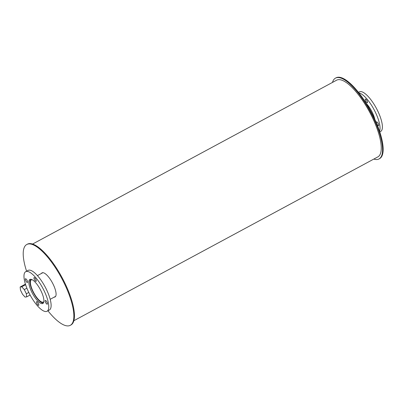 <?xml version="1.0" encoding="UTF-8"?>
<svg xmlns="http://www.w3.org/2000/svg" width="403" height="403" viewBox="0 0 403 403"><rect width="100%" height="100%" fill="white"/><g stroke="black" fill="none" stroke-linecap="round" stroke-linejoin="round"><path stroke-width="0.6" d="M43.867 301.52A12.604 4.04 61.7 0 1 43.333 302.033A12.604 4.04 61.7 0 1 33.797 292.855A12.604 4.04 61.7 0 1 31.374 279.843A12.604 4.04 61.7 0 1 31.847 279.692A12.604 4.04 61.7 0 1 32.094 279.677M42.889 272.685A13.45 4.312 -118.3 0 0 42.748 272.75L37.429 275.617M50.194 299.298L55.513 296.432A13.45 4.312 -118.3 0 0 55.644 296.351M30.719 279.274A13.45 4.312 -118.3 0 0 33.56 292.981A13.45 4.312 -118.3 0 0 43.448 302.895M30.406 279.284A13.652 4.378 61.7 0 1 40.607 290.115A13.652 4.378 61.7 0 1 42.849 303.484A13.652 4.378 61.7 0 1 32.522 293.54A13.652 4.378 61.7 0 1 29.898 279.45A13.652 4.378 61.7 0 1 30.406 279.284M45.368 300.431A2.121 0.68 61.7 0 1 46.955 302.109A2.121 0.68 61.7 0 1 47.302 304.184A2.121 0.68 61.7 0 1 45.695 302.643A2.121 0.68 61.7 0 1 45.292 300.457A2.121 0.68 61.7 0 1 45.368 300.431M36.728 301.59A2.121 0.68 61.7 0 1 38.31 303.268A2.121 0.68 61.7 0 1 38.658 305.343A2.121 0.68 61.7 0 1 37.056 303.802A2.121 0.68 61.7 0 1 36.648 301.615A2.121 0.68 61.7 0 1 36.728 301.59M25.525 278.725A2.121 0.68 61.7 0 1 27.107 280.402A2.121 0.68 61.7 0 1 27.454 282.478A2.121 0.68 61.7 0 1 25.852 280.936A2.121 0.68 61.7 0 1 25.444 278.75A2.121 0.68 61.7 0 1 25.525 278.725M34.169 277.561A2.121 0.68 61.7 0 1 35.751 279.244A2.121 0.68 61.7 0 1 36.099 281.319A2.121 0.68 61.7 0 1 34.497 279.773A2.121 0.68 61.7 0 1 34.089 277.586A2.121 0.68 61.7 0 1 34.169 277.561M47.035 311.252L49.393 309.983A22.477 7.209 -118.3 0 0 45.7 287.974A22.477 7.209 -118.3 0 0 28.905 270.141A22.477 7.209 -118.3 0 0 28.064 270.408L25.711 271.677A22.477 7.209 -118.3 0 0 30.029 294.885A22.477 7.209 -118.3 0 0 47.035 311.252A22.477 7.209 -118.3 0 0 43.348 289.243A22.477 7.209 -118.3 0 0 26.548 271.41A22.477 7.209 -118.3 0 0 25.711 271.677M366.246 103.415A13.652 4.378 61.7 0 1 374.82 119.333M376.644 121.892A2.121 0.68 61.7 0 1 378.226 123.575A2.121 0.68 61.7 0 1 378.573 125.65A2.121 0.68 61.7 0 1 376.971 124.104A2.121 0.68 61.7 0 1 376.563 121.918A2.121 0.68 61.7 0 1 376.644 121.892M365.44 99.027A2.121 0.68 61.7 0 1 367.022 100.71A2.121 0.68 61.7 0 1 367.37 102.78A2.121 0.68 61.7 0 1 365.768 101.239A2.121 0.68 61.7 0 1 365.36 99.052A2.121 0.68 61.7 0 1 365.44 99.027M379.792 131.917L380.664 131.449A22.477 7.209 -118.3 0 0 376.976 109.44A22.477 7.209 -118.3 0 0 360.176 91.607A22.477 7.209 -118.3 0 0 359.34 91.874L358.463 92.347M379.561 131.227A22.477 7.209 -118.3 0 0 373.989 109.51A22.477 7.209 -118.3 0 0 358.917 92.917M42.36 272.735A13.687 4.388 -118.3 0 0 42.033 273.133M54.798 296.815A13.687 4.388 -118.3 0 0 55.312 296.764M41.444 273.451A13.687 4.388 61.7 0 1 42.048 272.861A13.687 4.388 61.7 0 1 42.557 272.695A13.687 4.388 61.7 0 1 52.788 283.556A13.687 4.388 61.7 0 1 55.035 296.956A13.687 4.388 61.7 0 1 54.209 297.132M47.912 310.784A45.897 14.715 -118.3 0 0 70.313 325.312A45.897 14.715 -118.3 0 0 61.493 277.929A45.897 14.715 -118.3 0 0 26.764 244.505A45.897 14.715 -118.3 0 0 26.583 271.209M70.313 325.312L70.903 324.994A45.897 14.715 -118.3 0 0 62.082 277.612A45.897 14.715 -118.3 0 0 27.354 244.188L26.764 244.505M25.424 284.15L20.15 286.996L21.727 286.785L25.601 284.699M21.727 286.785L24.296 289.591L26.88 288.195M24.296 289.591L26.341 293.767L28.779 292.452M26.341 293.767L26.674 296.875L30.104 295.021M26.674 296.875L25.092 297.087L22.528 294.281L20.482 290.1L20.15 286.996M373.808 159.074A45.897 14.715 -118.3 0 0 379.022 158.938L379.606 158.621A45.897 14.715 -118.3 0 0 372.075 113.681A45.897 14.715 -118.3 0 0 337.774 77.27A45.897 14.715 -118.3 0 0 336.062 77.819L335.472 78.132A45.897 14.715 -118.3 0 0 332.495 82.413M379.022 158.938A45.897 14.715 -118.3 0 0 371.485 113.999A45.897 14.715 -118.3 0 0 337.185 77.588A45.897 14.715 -118.3 0 0 335.472 78.132M73.88 320.712L377.903 156.868A43.544 13.959 -118.3 0 0 370.755 114.23A43.544 13.959 -118.3 0 0 338.213 79.688A43.544 13.959 -118.3 0 0 336.586 80.207L32.567 244.052"/></g></svg>
